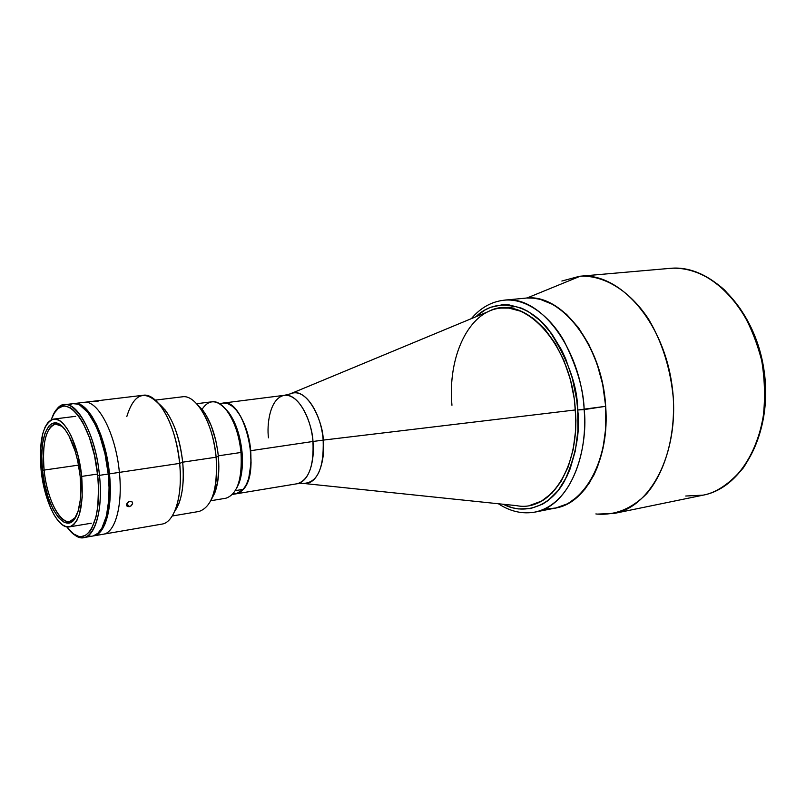 <?xml version="1.0" encoding="UTF-8"?>
<svg xmlns="http://www.w3.org/2000/svg" width="806" height="806" viewBox="0 0 806 806"><rect width="100%" height="100%" fill="white"/><g stroke="black" fill="none" stroke-linecap="round" stroke-linejoin="round"><path stroke-width="1.21" d="M670.804 268.297L580.26 276.206L670.824 268.297C711.638 264.459 755.746 310.622 764.118 371.002C772.944 431.311 743.444 487.68 703.175 495.146C742.85 487.892 772.4 431.633 763.544 371.082C755.141 310.471 710.993 264.418 670.804 268.297C684.868 267.431 703.991 271.622 724.816 290.231L739.787 308.013C749.167 322.994 756.471 340.535 761.71 360.625C765.126 381.54 765.418 401.922 762.567 421.78C758.003 440.217 751.555 455.642 743.192 468.054C729.632 483.731 716.292 492.758 703.175 495.146L685.735 496.022M498.39 503.76C510.279 511.538 522.52 514.299 535.113 512.062C576.532 502.813 588.068 440.56 584.169 409.589C588.42 462.16 565.197 507.286 535.113 512.062L555.979 507.941C586.325 503.105 609.83 458.342 605.679 406.315L584.169 409.589C583.615 389.55 576.925 366.72 564.079 341.109C550.558 316.849 526.781 297.857 504.193 300.185C539.647 294.734 580.632 347.598 584.169 409.589L577.741 410.002L576.633 399.383L572.421 378.508L565.711 358.902L561.51 349.844L551.707 333.704L540.383 320.738L528.081 311.418L521.734 308.224L508.959 304.87L502.672 304.698L490.572 307.318L484.88 310.038L475.862 316.768C495.66 296.91 528.393 303.197 548.654 329.714C567.756 358.69 577.449 385.449 577.741 410.002L605.679 406.315L605.759 427.986L602.969 448.519L597.468 467.027L593.79 475.268L584.813 489.343L574.043 499.791L568.139 503.549L555.959 507.951L568.139 503.549L579.615 495.045L589.549 482.734L597.468 467.027L602.969 448.519L605.759 427.986L605.679 406.315L604.55 395.363L602.707 384.492L596.974 363.506L588.763 344.283L578.466 327.679L566.578 314.36L553.651 304.819L540.242 299.348L533.532 298.18L526.912 298.039L580.26 276.206C619.33 272.378 663.026 320.889 671.882 384.492C681.161 448.025 652.759 506.48 614.162 513.442L597.196 514.097C615.431 515.427 631.924 508.636 646.684 493.705C665.01 472.104 675.247 436.57 673.312 398.224C670.521 368.765 662.29 342.429 648.608 319.206C629.698 290.563 604.157 275.168 580.26 276.206L526.912 298.039C562.054 294.986 600.813 344.515 605.508 404.098C610.686 463.672 580.471 511.82 545.249 508.646M549.138 508.717L555.626 508.012L549.138 508.717M670.078 268.358L579.554 276.267L561.873 281.032M595.866 513.926L597.196 514.097M268.479 437.829C266.766 425.497 269.446 398.083 284.447 395.303C296.578 393.016 310.985 415.795 312.94 441.487L250.716 450.705L312.94 441.487C314.652 454.201 311.67 480.729 297.354 483.711C308.839 479.963 314.038 465.888 312.94 441.487L323.176 440.116L312.94 441.487C312.909 427.633 301.484 393.791 284.447 395.303L290.18 393.902C308.366 385.671 323.72 424.772 323.176 440.116L575.313 409.952L323.176 440.116C324.032 468.528 317.393 482.955 303.247 483.409L516.727 505.664C549.944 512.404 580.159 467.208 575.313 409.952L575.313 409.952C579.312 458.926 557.762 501.06 529.703 505.422L529.895 505.392M250.716 450.705C252.006 475.731 247.17 490.098 236.218 493.806L239.825 492.446L243.372 489.323C261.668 470.583 244.147 397.56 222.98 403.101C234.556 400.854 248.58 424.339 250.716 450.705M451.954 405.277C447.501 356.605 468.82 310.723 500.899 308.083C533.915 302.925 571.998 352.252 575.313 409.952C571.686 343.477 522.852 292.276 488.406 311.559L290.18 393.902C303.116 386.537 321.04 410.838 323.176 440.116C325.443 454.151 320.496 485.555 303.247 483.409L297.354 483.711L236.218 493.806L243.372 489.323L246.374 484.577L248.722 478.391L251.069 462.654L249.961 444.61L245.578 427.18L240.561 416.239L236.642 410.516L232.45 406.325L228.169 403.806L223.947 403.02M202.064 409.297C209.157 398.769 217.519 399.333 227.131 410.989C234.526 421.427 239.15 435.25 241.004 452.468L242.032 452.015C240.279 435.703 235.896 422.596 228.874 412.692L224.733 408.078M210.779 500.738L225.881 498.229C237.357 494.32 242.405 479.066 241.004 452.468L218.295 455.833L241.004 452.468C238.707 424.43 223.937 399.454 211.817 401.811L196.614 403.725M226.546 409.871L230.576 415.15L235.856 425.618L238.667 433.89L241.498 447.401L242.354 456.609L242.001 469.767L239.755 481.081L237.296 487.086M241.004 452.468C242.102 465.284 241.075 476.155 237.941 485.061L239.12 482.925C242.102 474.472 243.069 464.165 242.032 452.015L241.004 452.468M236.47 488.537L239.12 482.925M526.912 298.039L533.532 298.18L540.242 299.348L553.651 304.819L566.578 314.36L578.466 327.679L588.763 344.283L596.974 363.506L602.707 384.492L605.679 406.315C602.284 344.968 561.127 292.719 525.361 298.16L504.193 300.185C491.479 301.635 480.537 307.781 471.369 318.632M577.741 410.002C580.401 431.774 576.008 455.41 564.563 480.9C552.039 504.526 526.469 516.344 503.226 504.264L511.971 507.659L518.198 508.929L530.58 508.556L542.458 504.224L548.04 500.586L558.226 490.461L566.699 476.82L570.154 468.83L575.313 450.897L577.892 430.998L577.741 410.002M529.955 505.372L541.441 501.151L551.949 493.141L561.016 481.575L568.21 466.825L573.187 449.466L575.665 430.223L575.927 420.148L574.446 399.655L570.376 379.465L563.888 360.494L555.314 343.578L545.037 329.412L533.552 318.561L521.371 311.398L509.009 308.114L501.04 308.073M119.379 472.376C115.873 433.91 97.889 399.494 83.985 402.365C97.889 399.494 115.873 433.91 119.379 472.376L109.465 473.857L119.379 472.376C122.895 505.221 115.248 532.857 103.239 534.237C115.248 532.857 122.895 505.221 119.379 472.376L179.667 463.39L119.379 472.376M73.668 403.615L74.283 403.524C88.035 400.673 105.908 435.24 109.465 473.857L110.291 493.544L109.475 505.513L107.611 515.971L104.8 524.515L101.163 530.832L96.861 534.7L93.597 535.889C105.485 534.539 113.011 506.823 109.465 473.857L107.571 460.387L104.699 447.32L100.972 435.2L96.539 424.53L91.612 415.745L86.393 409.166L81.104 405.045L78.494 403.937L73.668 403.615M81.688 476.406L97.536 474.049L81.688 476.406L82.232 497.312L79.451 514.218L76.953 520.303L73.85 524.505L70.273 526.681L66.384 526.771L62.324 524.817L58.254 520.928L54.314 515.276L50.647 508.082L44.652 490.229L41.086 469.958C38.779 440.217 42.97 423.261 53.649 419.08C64.54 416.773 78.736 445.033 81.688 476.406C83.764 506.128 79.663 522.953 69.387 526.882C57.961 529.411 44.028 500.576 41.086 469.958L40.421 450.101L42.799 433.467L45.055 427.14L47.937 422.515L51.332 419.765L55.14 419.049L59.211 420.41L63.392 423.845L67.513 429.245L71.402 436.419L77.86 454.927L81.688 476.406M44.118 470.079C47.211 504.334 65.437 533.048 75.502 517.392L69.729 521.563C59.412 523.84 46.778 497.796 44.118 470.079L78.565 465.122L44.118 470.079C42.053 443.179 45.841 427.855 55.503 424.077L62.223 426.424C49.851 415.946 40.572 439.885 44.118 470.079L42.456 470.18L44.118 470.079M80.157 476.165C81.668 492.456 80.58 505.271 76.872 514.601C67.593 538.499 45.831 508.777 42.456 470.18C38.325 435.935 50.466 410.959 64.339 428.711C72.338 439.24 77.608 455.058 80.157 476.165L77.759 461.103L75.311 451.592L68.863 435.572L65.125 429.709L61.266 425.578L57.417 423.321L52.007 423.563L48.844 426.092L45.035 433.134L42.607 443.441L41.731 456.136L42.456 470.18L44.713 484.436L48.33 497.786L53.025 509.14L58.425 517.553L64.117 522.288L69.598 522.842L74.404 519.074L78.091 511.226L80.298 499.911L80.832 490.925L80.157 476.165M93.305 535.899L97.869 533.29L101.848 528.182L106.382 516.172L108.78 499.881L109.042 487.338L108.216 474.039C104.659 435.401 86.796 400.824 73.064 403.665L64.5 404.693C78.101 401.851 95.864 436.58 99.46 475.349L108.216 474.039L105.012 453.949L99.722 435.361L95.299 424.681L87.794 412.309L79.875 405.186L77.275 404.078L73.034 403.675M83.884 537.572L92.388 536.101C104.266 534.751 111.772 507.024 108.216 474.039L99.46 475.349C103.047 508.445 95.652 536.242 83.884 537.572C80.439 538.116 76.882 536.816 73.225 533.663C89.577 549.43 104.397 519.396 99.46 475.349L97.687 475.449L94.534 455.682L89.365 437.386L82.706 422.284L77.749 414.677L72.621 409.377L70.051 407.645L65.054 406.083L62.667 406.244L58.223 408.451L54.365 413.004L51.161 419.855L52.632 416.228C64.047 387.424 93.002 422.818 97.687 475.449L99.46 475.349C94.967 424.974 68.026 388.311 55.392 411.483C58.002 407.413 61.034 405.156 64.5 404.693M97.687 475.449L98.513 488.527L97.768 506.601L95.995 516.898L91.622 528.706L89.778 531.527L85.617 535.335L80.993 536.635L78.555 536.343L73.578 533.925L66.767 526.852L69.225 529.905C86.051 550.78 102.906 521.673 97.687 475.449M88.368 535.94L90.877 536.242M72.268 403.796L69.921 404.612M94.886 535.315C104.226 531.366 109.334 517.069 110.2 492.436L109.062 492.617L110.2 492.436L106.392 454.876L105.243 455.037L106.392 454.876C98.614 422.959 88.378 405.912 75.673 403.715M98.372 401.056L92.801 401.388L98.372 401.056M93.627 535.889L161.845 524.122C174.58 522.6 182.992 495.458 179.667 463.39C181.31 482.069 179.909 497.423 175.446 509.452L178.861 503.639C182.891 492.778 184.171 478.955 182.7 462.17L179.667 463.39L182.7 462.17C184.483 484.819 181.783 501.261 174.59 511.518L178.861 503.639M129.343 501.483L132.003 501.795L132.627 503.569L130.925 505.987L128.033 506.692L126.623 505.543L126.673 504.032L129.343 501.483M129.161 506.702L126.885 503.549L129.161 506.702L127.036 506.198L126.915 503.488L128.758 501.735L131.086 501.362L132.093 501.886L132.627 503.569L131.438 505.594L129.161 506.702M172.242 516.001L199.062 511.447C212.18 506.893 217.862 488.819 216.129 457.204L182.7 462.17L216.129 457.204C217.489 473.011 216.26 486.25 212.431 496.899L214.94 492.466C218.446 482.734 219.585 470.674 218.335 456.277L216.129 457.204L218.335 456.277L217.721 450.977L215.786 440.509L211.323 425.961L205.379 413.962L197.47 404.662L202.971 410.456C211.101 421.79 216.23 437.064 218.335 456.277L218.849 466.724L217.791 481.232L214.668 493.191L211.323 499.589L214.94 492.466M202.971 410.456L199.304 406.929C208.19 419.342 213.802 436.096 216.129 457.204C213.328 423.815 196.19 394.104 182.337 396.814L155.326 400.108M158.863 403.735C171.184 414.143 179.123 433.628 182.7 462.17C180.191 439.965 174.358 422.596 165.21 410.063L158.863 403.735M126.794 416.621C134.108 392.875 145.271 389.157 160.273 405.468C170.398 419.352 176.867 438.666 179.667 463.39C176.403 425.82 157.815 392.361 143.045 395.293L74.303 403.524M235.352 490.632L243.372 489.323L235.352 490.632M226.023 409.569L228.068 411.906M238.576 483.912L237.286 486.733M221.912 403.292L219.988 403.987M233.095 493.806L235.906 493.846M614.162 513.442L703.175 495.146M284.447 395.303L223.01 403.091M514.399 306.743L500.899 308.083M227.131 410.989L228.874 412.692M75.734 416.319L53.649 419.08M91.34 523.215L69.407 526.882M160.273 405.468L165.21 410.063M222.98 403.101L219.292 403.564M236.218 493.806L232.551 494.41"/></g></svg>
